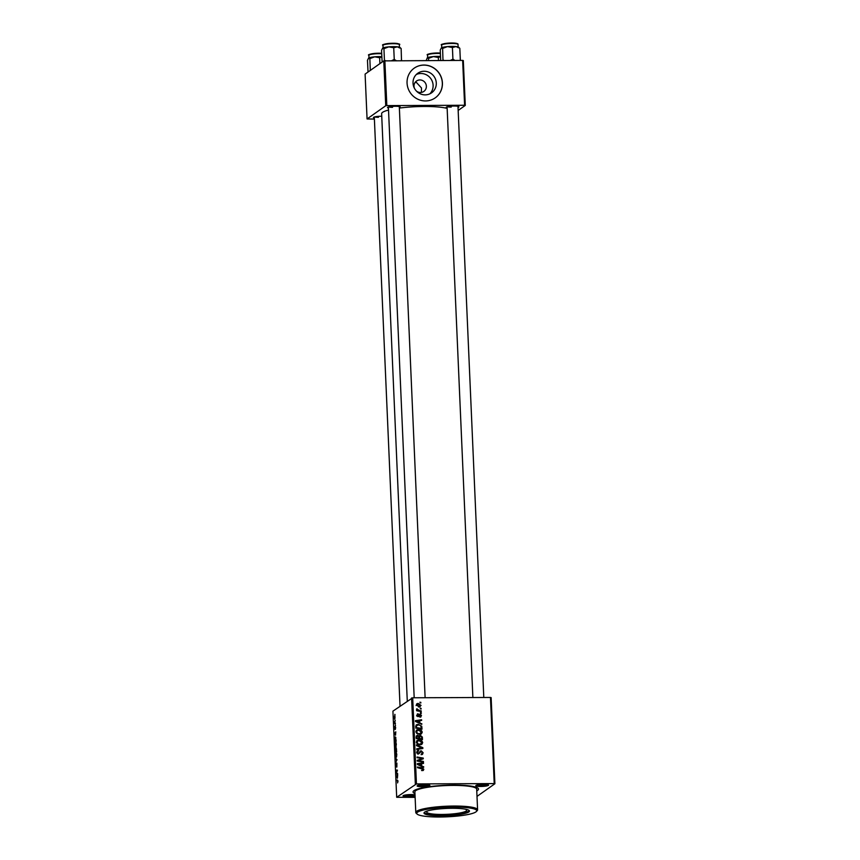 <?xml version="1.0" encoding="UTF-8"?>
<svg xmlns="http://www.w3.org/2000/svg" width="860" height="860" viewBox="0 0 860 860"><rect width="100%" height="100%" fill="white"/><g stroke="black" fill="none" stroke-linecap="round" stroke-linejoin="round"><path stroke-width="1.29" d="M416.262 74.54A11.976 11.47 -125.3 0 1 429.882 93.815M416.38 91.02A6.364 6.106 54.7 0 0 426.366 86.194A6.364 6.106 54.7 0 0 416.509 81.023A6.364 6.106 54.7 0 0 414.391 88.204M421.4 92.428L421.486 87.967L416.401 82.42L414.971 82.614M436.289 83.011A11.976 11.47 54.7 0 0 417.745 73.283A11.976 11.47 54.7 0 0 419.637 93.504A11.976 11.47 54.7 0 0 436.289 83.011M442.416 82.925A18.2 17.436 54.7 0 0 432.365 67.123A18.2 17.436 54.7 0 0 414.23 68.144A18.2 17.436 54.7 0 0 407.06 83.076A18.2 17.436 54.7 0 0 417.121 98.868A18.2 17.436 54.7 0 0 435.246 97.846A18.2 17.436 54.7 0 0 442.416 82.925M435.203 97.879A18.2 17.436 54.7 0 0 442.33 82.979A18.2 17.436 54.7 0 0 432.3 67.198A18.2 17.436 54.7 0 0 414.187 68.177M424.98 784.6A6.364 1.01 -2.5 0 1 429.763 785.212A6.364 1.01 -2.5 0 1 422.002 786.707A6.364 1.01 -2.5 0 1 417.207 785.76A6.364 1.01 -2.5 0 1 424.98 784.6M418.336 785.277A5.461 0.871 177.5 0 0 422.174 785.653A5.461 0.871 177.5 0 0 428.592 784.825M483.653 784.352A6.364 1.01 -2.5 0 1 488.448 784.965A6.364 1.01 -2.5 0 1 480.686 786.459A6.364 1.01 -2.5 0 1 475.892 785.513A6.364 1.01 -2.5 0 1 483.653 784.352M477.02 785.029A5.461 0.871 177.5 0 0 480.858 785.406A5.461 0.871 177.5 0 0 487.276 784.578M415.058 795.844A6.364 1.01 -2.5 0 1 407.919 796.672A6.364 1.01 -2.5 0 1 403.114 795.726A6.364 1.01 -2.5 0 1 410.887 794.565A6.364 1.01 -2.5 0 1 415.014 794.909M404.254 795.242A5.461 0.871 177.5 0 0 408.091 795.618A5.461 0.871 177.5 0 0 414.498 794.79M374.358 118.056A6.364 1.01 -2.5 0 1 373.498 117.401A6.364 1.01 -2.5 0 1 381.27 116.24A6.364 1.01 -2.5 0 1 381.743 116.24M388.44 108.081A6.364 1.01 -2.5 0 1 387.591 107.435A6.364 1.01 -2.5 0 1 395.363 106.274A6.364 1.01 -2.5 0 1 400.147 106.887A6.364 1.01 -2.5 0 1 399.352 107.607M447.125 107.833A6.364 1.01 -2.5 0 1 446.275 107.188A6.364 1.01 -2.5 0 1 454.037 106.027A6.364 1.01 -2.5 0 1 458.831 106.64A6.364 1.01 -2.5 0 1 458.036 107.36M414.961 793.576A32.755 5.214 -2.5 0 1 413.456 791.082A32.755 5.214 -2.5 0 1 453.424 785.105A32.755 5.214 -2.5 0 1 478.042 788.265A32.755 5.214 -2.5 0 1 476.762 790.878M447.157 108.424A34.572 5.504 177.5 0 0 424.238 106.479A34.572 5.504 177.5 0 0 399.373 108.081M388.526 110.058A34.572 5.504 177.5 0 0 381.636 113.692L407.274 700.997M491.135 697.6L494.898 783.739L494.221 783.589L490.458 697.46L491.135 697.6M477.01 796.392L494.898 783.739M418.519 729.495C420.475 729.474 421.712 730.387 422.228 732.215L421.4 733.881L419.648 734.386L416.874 733.537L415.853 731.677L416.691 729.979L418.519 729.495L417.67 730.097L418.422 730.151M420.056 722.873L421.798 724.346L415.487 721.454L415.455 720.659L421.604 719.766L421.637 720.422L419.949 720.648L419.476 723.282M423.851 769.302L421.97 770.538L423.12 769.27L417.508 767.679L417.476 767.023L422.045 767.776L423.851 769.302L422.883 770.571M423.41 770.366L422.539 770.592M421.927 770.28L423.12 769.27M421.142 754.424L422.4 752.704L421.303 751.436L418.476 754.048L416.756 752.307L417.412 750.791L418.605 750.457L417.476 752.317L418.411 753.403L421.217 750.78L423.12 752.736L422.496 754.349L421.11 754.693L421.991 753.822L421.185 754.381M420.776 751.597L418.476 754.048M418.551 751.113L417.057 751.919M417.702 753.897L418.949 753.156M420.185 751.081L421.217 750.78L420.368 751.382L421.002 751.479M416.509 744.921L422.819 747.641L422.862 748.479L416.713 749.468L416.681 748.802L421.948 747.963L416.541 745.631L416.509 744.921M418.971 739.933C420.938 739.912 422.174 740.825 422.679 742.664L421.851 744.319L420.099 744.824L417.326 743.975L416.315 742.115L417.154 740.428L418.971 739.933L418.121 740.535L418.874 740.589M419.949 702.168L420.873 702.975L419.949 702.168M416.444 783.922L396.686 797.284L392.923 711.145L412.692 697.783L416.444 783.922L494.221 783.589M412.692 697.783L490.458 697.46M419.218 735.902L420.357 735.279L422.357 737.084L422.464 739.6L416.24 738.557L416.229 736.085L417.594 735.214L419.142 736.074L420.357 735.279L418.659 736.407M416.229 736.085L417.594 735.214L416.745 735.816L417.369 735.902M421.927 765.862L423.679 767.335L417.369 764.443L417.337 763.648L423.486 762.755L423.507 763.411L421.83 763.626L421.357 766.271M419.615 760.788L423.421 761.444L423.453 762.111L417.218 761.057L417.186 760.369L422.357 758.552L417.068 757.703L417.046 757.037L423.27 758.079L423.303 758.767L418.143 760.595L419.615 760.788L418.852 761.337M421.497 715.606L419.959 717.175L420.938 715.574L420.207 714.725L418.164 716.606L416.82 715.24L418.121 713.757L417.39 715.273L418.035 715.95L420.131 714.069L421.497 715.606L420.841 716.079M420.959 716.917L420.046 717.175M419.852 716.52L420.938 715.574M420.207 714.725L418.315 716.595M418.82 716.412L418.164 716.606M417.337 713.993L418.121 713.757L417.358 714.8M418.239 714.402L416.885 715.628M419.325 714.402L420.131 714.069L419.282 714.671L419.884 714.821M421.744 726.291L422.013 729.151L415.778 728.119L416.401 724.819L418.154 724.356L421.744 726.291L421.11 726.732M418.186 703.394L421.056 705.415L419.336 706.974L416.38 704.92L416.95 703.716L418.186 703.394L417.337 703.996L418.057 704.05M420.217 708.21L421.131 709.005L420.217 708.21M419.4 710.543L421.217 710.876L421.239 711.532L416.713 710.779L416.681 710.124L417.616 710.285L416.702 708.78L419.4 710.543L418.627 711.102M420.411 712.607L421.325 713.413L420.411 712.607M395.761 742.126L396.352 744.255L395.804 746.867L394.804 744.76L395.568 742.051M395.804 746.867L395.116 746.469L396.084 746.458M395.525 735.203L394.342 733.73L395.793 731.817L395.525 735.203M397.976 781.342L397.567 782.89L397.804 781.417L396.374 780.095L397.492 780.095L397.976 781.342M397.976 781.417L397.503 780.762M396.89 763.11L396.836 767.077L396.772 763.755L396.18 766.862L396.062 763.25L396.137 766.217L396.815 763.078M395.879 765.282L396.105 766.238M395.406 757.993L397.008 759.692L395.6 762.54L396.815 760.154L395.406 757.993M396.213 752.564L396.815 754.693L396.267 757.305L395.267 755.198L396.03 752.489M396.267 757.305L395.568 756.908L396.535 756.908M394.815 714.359L395.062 715.015L394.815 714.359M415.348 784.073L411.596 697.933M396.17 747.641L396.654 751.64L395.127 751.629L395.041 749.135L396.094 747.62M395.514 748.028L395.89 748.641M397.395 778.192L396.223 776.72L397.664 774.806L397.395 778.192M396.675 773.462L397.642 774.15L396.105 774.129L397.255 770.754L395.965 770.775L395.933 770.108L397.46 770.119L396.32 773.516L397.61 773.505M394.858 729.205L394.762 726.334L394.804 728.56L395.245 726.324L395.632 727.635L395.31 729.474L395.288 726.958L394.804 729.226M395.632 727.7L395.288 726.958M394.632 727.979L394.804 728.56M395.514 737.009L396.202 741.202L394.675 741.191L395.32 736.934M394.751 715.885L394.826 719.304L394.041 717.724L394.589 715.821M395.073 720.4L395.32 721.056L395.073 720.4M394.955 722.894L395.428 723.582L394.321 723.572L394.256 721.562L394.955 722.894M395.267 724.808L395.514 725.464L395.267 724.808M396.686 797.284L415.122 797.36M463.314 60.544L465.281 105.415L464.604 105.264L462.648 60.404L463.314 60.544M458.165 110.445L465.281 105.415M383.775 60.888L365.102 74.1L367.069 118.959L385.731 105.748L383.775 60.888L462.648 60.404M384.871 60.727L386.828 105.597L464.604 105.264M367.069 118.959L374.401 119.078M386.828 105.597L385.731 105.748M374.637 116.917A5.461 0.871 177.5 0 0 378.475 117.293M447.404 106.704A5.461 0.871 177.5 0 0 451.242 107.081M388.72 106.952A5.461 0.871 177.5 0 0 392.558 107.328M396.654 751.629L395.127 751.629M395.277 750.974L395.374 748.684L395.277 750.974M396.546 749.114L396.03 748.297L395.75 750.974M395.933 750.974L396.03 748.297M395.664 756.316L396.245 756.649L396.632 754.768L395.837 753.231L395.664 756.316L396.632 756.639M396.567 753.166L395.837 753.231M396.073 758.703L395.439 758.703M397.911 780.74L396.395 780.751M396.825 777.515L396.256 777.515M396.729 777.397L397.212 777.956L397.137 776.171L396.729 777.397M397.642 774.129L396.105 774.129M397.191 770.764L395.965 770.775M394.955 734.526L394.375 734.526M394.858 734.408L395.331 734.967L395.256 733.182L394.858 734.408M396.202 741.18L394.675 741.191M394.815 740.535L395.998 740.535L395.138 737.665L394.815 740.535M395.869 737.601L395.138 737.665M395.202 745.878L395.783 746.2L396.18 744.33L395.385 742.793L395.202 745.878L396.17 746.2M396.116 742.728L395.385 742.793M394.181 717.659L394.772 718.67L395.052 717.541L394.46 716.541L394.181 717.659M395.052 716.487L394.46 716.541M395.428 723.572L394.321 723.572M395.353 722.916L394.525 722.916M420.088 702.856L420.841 702.319M421.658 737.579L422.357 737.084M419.508 735.88L420.088 735.966M419.519 736.536L418.702 737.676M416.799 736.461L416.036 737.504M416.939 738.02L418.874 738.342L418.53 736.225L417.648 735.859L416.229 738.514M418.132 738.88L418.874 738.342M416.186 737.396L417.648 735.859M419.605 738.461L421.712 738.815L421.594 736.945L420.368 735.934L418.852 738.998M420.959 739.342L421.712 738.815M418.841 737.579L420.368 735.934M421.4 744.577L422.679 742.664M416.767 740.772L418.121 740.535M417.197 743.868L420.099 744.179L421.959 742.61L418.927 740.589L416.315 742.105M419.282 744.771L421.325 743.836M419.261 744.771L420.099 744.179M416.38 742.599L417.035 742.137L417.777 743.459M417.648 740.933L417.035 742.137M421.712 748.135L422.819 747.641M416.702 749.264L421.948 747.963M422.335 753.306L423.12 752.736M422.281 753.446L422.002 754.575M417.046 751.145L418.465 750.457M417.616 751.059L418.605 750.457M417.702 751.715L416.627 752.919M416.82 752.79L417.476 752.317M417.562 754.005L418.1 753.758M421.55 770.549L422.271 769.872M421.292 768.313L422.045 767.776M423.055 767.045L423.647 766.625M417.347 764.121L423.486 762.755M421.131 764.132L421.83 763.626M419.315 764.647L421.185 765.507L421.11 763.723L418.024 764.132L419.315 764.647L418.723 765.067M420.604 765.927L421.185 765.507M422.679 761.981L423.421 761.444M417.197 760.649L422.357 758.552M422.228 758.649L423.27 758.079M417.433 761.1L418.143 760.595M417.39 715.004L416.541 715.875M417.423 716.391L418.035 715.95M417.551 716.487L417.928 715.95L417.551 716.487M418.476 715.004L419.282 714.671M420.658 716.294L420.465 717.133M421.174 724.055L421.776 723.636M415.477 721.132L421.604 719.766M419.25 721.142L419.949 720.648M417.444 721.658L419.315 722.518L419.239 720.745L416.154 721.142L417.444 721.658L416.853 722.077M418.723 722.938L419.315 722.518M421.228 727.796L421.927 727.291M421.11 728.474L421.131 729.011M416.036 725.163L418.154 724.356M417.304 724.958L418.078 725.012M415.702 726.378L416.896 725.313L415.702 726.291M416.476 727.582L421.26 728.377L421.217 727.538C420.981 725.808 419.959 724.958 418.143 725.012L416.509 725.808L415.778 728.076M420.508 728.904L421.26 728.377M420.938 734.128L422.228 732.215M416.315 730.333L417.67 730.097M416.745 733.429L419.648 733.73L421.497 732.172L418.476 730.151L415.853 731.666M419.648 733.73L420.873 733.386M415.928 732.161L416.584 731.699L417.326 733.021M417.197 730.495L416.584 731.699M420.325 705.931L421.056 705.415M420.207 706.049L419.981 706.888M416.595 704.093L417.337 703.996M417.369 704.641L416.089 705.544M418.39 706.92L419.648 706.017M418.218 704.039L416.939 704.942L419.239 706.318L420.497 705.415L418.218 704.039L416.433 705.308M418.433 706.888L420.497 705.415M420.346 708.887L421.11 708.35M420.465 711.403L421.217 710.876M416.874 710.812L417.616 710.285M416.681 709.564L417.423 709.038M416.444 709.973L418.551 711.145M420.54 713.295L421.292 712.757M439.944 816.85L442.739 816.376L438.191 816.57L439.944 816.85M452.457 807.991L455.262 807.518L453.521 807.239L450.715 807.712L452.457 807.991M441.427 815.796A22.747 3.623 177.5 0 0 469.452 811.055A22.747 3.623 177.5 0 0 452.027 808.292A22.747 3.623 177.5 0 0 424.002 813.033A22.747 3.623 177.5 0 0 441.427 815.796M424.163 812.582A22.747 3.623 177.5 0 0 441.384 814.904A22.747 3.623 177.5 0 0 469.259 810.614M453.725 807.088A30.025 4.784 177.5 0 0 417.164 814.108A30.025 4.784 177.5 0 0 439.729 817A30.025 4.784 177.5 0 0 476.365 811.528A30.025 4.784 177.5 0 0 453.725 807.088M417.164 814.108L416.229 813.28A30.928 4.923 -2.5 0 1 415.788 812.496A30.928 4.923 -2.5 0 1 453.897 806.046A30.928 4.923 -2.5 0 1 477.59 809.797A30.928 4.923 -2.5 0 1 477.225 810.614L476.365 811.528M477.59 809.797L476.687 789.168A30.928 4.923 177.5 0 0 453.005 785.406A30.928 4.923 177.5 0 0 414.885 791.866L415.788 812.496M465.163 809.142A20.017 3.193 -2.5 0 1 466.679 810.281A20.017 3.193 -2.5 0 1 442.019 814.452A20.017 3.193 -2.5 0 1 426.689 812.023A20.017 3.193 -2.5 0 1 428.108 810.754M368.026 72.025L367.467 60.307L368.596 58.114L369.854 58.62L374.691 56.825L379.647 57.738L381.84 56.857M379.905 63.629L379.647 57.738M370.316 70.412L369.854 58.62M368.445 58.243A8.858 1.408 -2.5 0 1 368.456 58.222L368.596 58.114A8.858 1.408 177.5 0 1 374.691 56.825A8.858 1.408 177.5 0 1 381.829 56.674M396.267 60.684L394.245 59.426L391.665 60.705M382.119 62.06L381.55 50.331L382.689 48.139L383.936 48.654L388.774 46.859L393.729 47.773L397.374 46.827L399.889 48.074M401.502 60.662L401.147 48.579M401.652 60.232L400.825 60.662M394.245 59.426L393.729 47.773M385.592 60.727L384.441 60.307L383.936 48.654M382.689 48.139A8.858 1.408 -2.5 0 0 382.55 48.257L382.517 48.289A8.858 1.408 -2.5 0 1 382.55 48.257L382.689 48.139A8.858 1.408 177.5 0 1 388.774 46.859A8.858 1.408 177.5 0 1 397.374 46.827A8.858 1.408 177.5 0 1 400.007 47.493L400.814 48.214M440.513 56.427A8.858 1.408 177.5 0 0 437.944 56.362A8.858 1.408 177.5 0 0 433.375 56.577L438.331 57.491L440.524 56.609M438.46 60.501L438.331 57.491M428.527 58.372L433.375 56.577A8.858 1.408 177.5 0 0 427.28 57.856L428.527 58.372L428.624 60.544M426.173 60.555L427.28 57.856A8.858 1.408 177.5 0 0 427.14 57.975A8.858 1.408 177.5 0 0 427.13 57.996L427.28 57.856M459.487 47.966L458.692 47.246A8.858 1.408 -2.5 0 0 456.058 46.569A8.858 1.408 177.5 0 0 452.037 46.397A8.858 1.408 177.5 0 0 447.458 46.612L452.414 47.526L456.058 46.569L458.573 47.816M460.186 60.415L459.509 60.415M460.337 59.985L459.82 48.332M454.951 60.436L452.919 59.179L452.414 47.526M452.919 59.179L450.35 60.458M442.62 48.397L447.458 46.612A8.858 1.408 177.5 0 0 441.373 47.891L442.62 48.397L442.986 60.49M444.276 60.479L443.126 60.06M440.685 60.49L440.234 50.084L441.373 47.891A8.858 1.408 177.5 0 0 441.234 48.009A8.858 1.408 177.5 0 0 441.223 48.02L441.373 47.891M397.019 759.832L396.481 759.832M419.497 748.78L420.346 748.189M419.358 753.124L420.207 752.521M418.637 760.111L419.487 759.509M420.314 759.498L421.163 758.896M418.573 716.09L419.422 715.488M415.735 727.13L416.433 726.635M381.7 53.75A8.191 1.301 177.5 0 0 378.981 53.675A8.191 1.301 177.5 0 0 368.886 55.384C367.166 54.61 370.488 53.89 378.851 53.212A7.643 1.215 -2.5 0 1 381.679 53.32L378.851 53.212A7.643 1.215 -2.5 0 0 369.424 54.879M383.506 44.913A7.643 1.215 -2.5 0 1 392.912 43.258C398.685 43.656 400.825 44.139 399.33 44.698A8.191 1.301 177.5 0 0 393.063 43.699A8.191 1.301 177.5 0 0 382.979 45.408C381.249 44.645 384.57 43.924 392.934 43.247A7.643 1.215 -2.5 0 1 398.76 44.247M440.385 53.503A8.191 1.301 177.5 0 0 437.665 53.428A8.191 1.301 177.5 0 0 427.57 55.137L427.678 57.641M428.108 54.631A7.643 1.215 -2.5 0 1 437.503 52.976A7.643 1.215 -2.5 0 1 440.363 53.073L437.525 52.965C429.161 53.642 425.85 54.363 427.57 55.137M442.19 44.666A7.643 1.215 -2.5 0 1 451.597 43.011C456.337 43.14 458.477 43.623 458.014 44.451A8.191 1.301 177.5 0 0 451.747 43.452A8.191 1.301 177.5 0 0 441.653 45.161L441.771 47.676M451.64 43.011A7.643 1.215 -2.5 0 1 457.445 44M396.051 756.714L396.6 756.714M395.589 746.276L396.148 746.276M417.154 735.999L416.304 736.601M419.841 736.074L418.992 736.665M418.82 753.285L417.971 753.887M422.873 769.818L422.023 770.42M420.604 716.326L419.755 716.928M419.863 714.832L419.013 715.434M417.691 714.563L416.842 715.165M417.293 704.275L416.444 704.878M420.142 706.103L419.293 706.705M415.745 790.641L415.702 789.738M475.731 788.018L475.688 787.115M368.886 55.384L368.994 57.889M400.029 706.114L374.304 117.003M388.397 107.038L414.187 697.783M399.309 106.565L425.119 697.729M382.979 45.408L383.087 47.923M399.33 44.698L399.448 47.214M483.793 697.481L457.982 106.317M472.871 697.535L447.082 106.79M458.014 44.451L458.133 46.967M441.653 45.161C439.933 44.397 443.255 43.677 451.618 43"/></g></svg>
